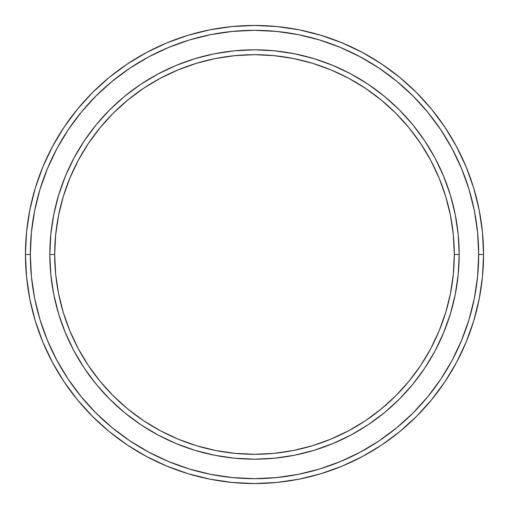 <?xml version="1.0" encoding="UTF-8"?>
<svg xmlns="http://www.w3.org/2000/svg" width="509" height="509" viewBox="0 0 509 509"><rect width="100%" height="100%" fill="white"/><g stroke="black" fill="none" stroke-linecap="round" stroke-linejoin="round"><path stroke-width="0.76" d="M49.818 254.5L54.692 254.5A199.808 199.808 0 0 1 254.5 54.692A199.808 199.808 0 0 1 454.308 254.5L459.182 254.5A204.682 204.682 0 0 0 254.5 49.818A204.682 204.682 0 0 0 49.818 254.5A204.682 204.682 0 0 1 254.5 49.818A204.682 204.682 0 0 1 459.182 254.5A204.682 204.682 0 0 1 254.5 459.182A204.682 204.682 0 0 1 49.818 254.5L50.805 234.439L53.75 214.569L58.63 195.081L65.4 176.171L73.983 158.013L84.309 140.783L96.277 124.648L109.766 109.766L124.648 96.277L140.783 84.309L158.013 73.983L176.171 65.4L195.081 58.63L214.569 53.75L234.439 50.805L254.5 49.818L274.561 50.805L294.431 53.75L313.919 58.63L332.829 65.4L350.987 73.983L368.217 84.309L384.352 96.277L399.234 109.766L412.723 124.648L424.691 140.783L435.017 158.013L443.6 176.171L450.37 195.081L455.25 214.569L458.195 234.439L459.182 254.5L458.195 274.561L455.25 294.431L450.37 313.919L443.6 332.829L435.017 350.987L424.691 368.217L412.723 384.352L399.234 399.234L384.352 412.723L368.217 424.691L350.987 435.017L332.829 443.6L313.919 450.37L294.431 455.25L274.561 458.195L254.5 459.182L234.439 458.195L214.569 455.25L195.081 450.37L176.171 443.6L158.013 435.017L140.783 424.691L124.648 412.723L109.766 399.234L96.277 384.352L84.309 368.217L73.983 350.987L65.4 332.829L58.63 313.919L53.75 294.431L50.805 274.561L49.818 254.5A204.682 204.682 0 0 0 254.5 459.182A204.682 204.682 0 0 0 459.182 254.5L454.308 254.5L453.347 234.916L450.471 215.517L445.706 196.499L439.102 178.035L430.716 160.31L420.638 143.493L408.956 127.74L395.786 113.214L381.26 100.044L365.507 88.362L348.69 78.284L330.965 69.898L312.501 63.294L293.483 58.529L274.084 55.653L254.5 54.692L234.916 55.653L215.517 58.529L196.499 63.294L178.035 69.898L160.31 78.284L143.493 88.362L127.74 100.044L113.214 113.214L100.044 127.74L88.362 143.493L78.284 160.31L69.898 178.035L63.294 196.499L58.529 215.517L55.653 234.916L54.692 254.5L55.653 274.084L58.529 293.483L63.294 312.501L69.898 330.965L78.284 348.69L88.362 365.507L100.044 381.26L113.214 395.786L127.74 408.956L143.493 420.638L160.31 430.716L178.035 439.102L196.499 445.706L215.517 450.471L234.916 453.347L254.5 454.308L274.084 453.347L293.483 450.471L312.501 445.706L330.965 439.102L348.69 430.716L365.507 420.638L381.26 408.956L395.786 395.786L408.956 381.26L420.638 365.507L430.716 348.69L439.102 330.965L445.706 312.501L450.471 293.483L453.347 274.084L454.308 254.5A199.808 199.808 0 0 1 254.5 454.308A199.808 199.808 0 0 1 54.692 254.5L49.818 254.5M25.45 254.5L30.324 254.5A224.176 224.176 0 0 1 254.5 30.324A224.176 224.176 0 0 1 478.676 254.5L483.55 254.5A229.05 229.05 0 0 0 254.5 25.45A229.05 229.05 0 0 0 25.45 254.5A229.05 229.05 0 0 1 254.5 25.45A229.05 229.05 0 0 1 483.55 254.5A229.05 229.05 0 0 1 254.5 483.55A229.05 229.05 0 0 1 25.45 254.5L26.551 232.047L29.853 209.816L35.312 188.012L42.883 166.844L52.497 146.528L64.051 127.244L77.444 109.193L92.536 92.536L109.193 77.444L127.244 64.051L146.528 52.497L166.844 42.883L188.012 35.312L209.816 29.853L232.047 26.551L254.5 25.45L276.953 26.551L299.184 29.853L320.988 35.312L342.156 42.883L362.472 52.497L381.756 64.051L399.807 77.444L416.464 92.536L431.556 109.193L444.949 127.244L456.503 146.528L466.117 166.844L473.688 188.012L479.147 209.816L482.449 232.047L483.55 254.5L482.449 276.953L479.147 299.184L473.688 320.988L466.117 342.156L456.503 362.472L444.949 381.756L431.556 399.807L416.464 416.464L399.807 431.556L381.756 444.949L362.472 456.503L342.156 466.117L320.988 473.688L299.184 479.147L276.953 482.449L254.5 483.55L232.047 482.449L209.816 479.147L188.012 473.688L166.844 466.117L146.528 456.503L127.244 444.949L109.193 431.556L92.536 416.464L77.444 399.807L64.051 381.756L52.497 362.472L42.883 342.156L35.312 320.988L29.853 299.184L26.551 276.953L25.45 254.5A229.05 229.05 0 0 0 254.5 483.55A229.05 229.05 0 0 0 483.55 254.5L478.676 254.5L477.595 232.524L474.369 210.764L469.024 189.424L461.612 168.714L452.208 148.825L440.896 129.954L427.789 112.285L413.015 95.985L396.715 81.211L379.046 68.104L360.175 56.792L340.286 47.388L319.576 39.976L298.236 34.631L276.476 31.405L254.5 30.324L232.524 31.405L210.764 34.631L189.424 39.976L168.714 47.388L148.825 56.792L129.954 68.104L112.285 81.211L95.985 95.985L81.211 112.285L68.104 129.954L56.792 148.825L47.388 168.714L39.976 189.424L34.631 210.764L31.405 232.524L30.324 254.5L31.405 276.476L34.631 298.236L39.976 319.576L47.388 340.286L56.792 360.175L68.104 379.046L81.211 396.715L95.985 413.015L112.285 427.789L129.954 440.896L148.825 452.208L168.714 461.612L189.424 469.024L210.764 474.369L232.524 477.595L254.5 478.676L276.476 477.595L298.236 474.369L319.576 469.024L340.286 461.612L360.175 452.208L379.046 440.896L396.715 427.789L413.015 413.015L427.789 396.715L440.896 379.046L452.208 360.175L461.612 340.286L469.024 319.576L474.369 298.236L477.595 276.476L478.676 254.5A224.176 224.176 0 0 1 254.5 478.676A224.176 224.176 0 0 1 30.324 254.5L25.45 254.5"/></g></svg>
